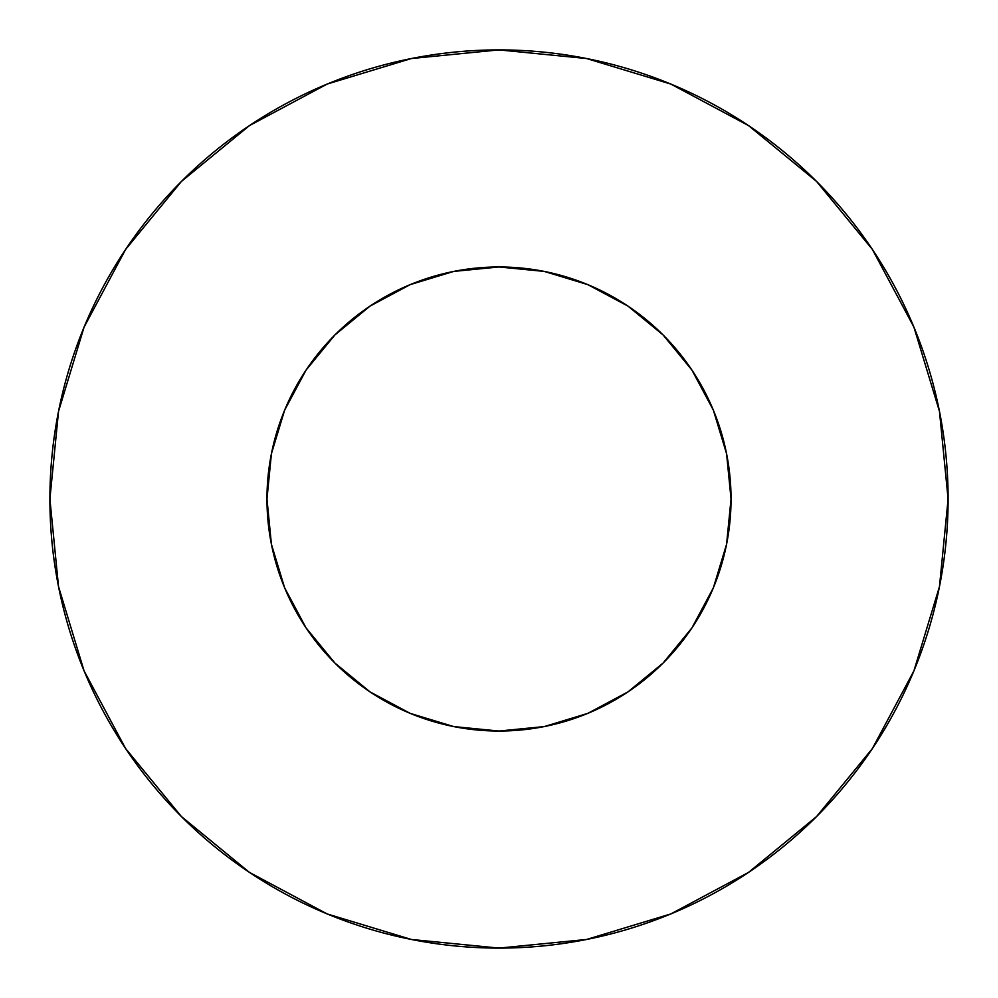 <?xml version="1.0" encoding="UTF-8"?>
<svg xmlns="http://www.w3.org/2000/svg" width="998" height="998" viewBox="0 0 998 998"><rect width="100%" height="100%" fill="white"/><g stroke="black" fill="none" stroke-linecap="round" stroke-linejoin="round"><path stroke-width="0.75" stroke-dasharray="4.99 3.74" d="M731.035 499A232.035 232.035 0 0 0 499 266.965A232.035 232.035 0 0 0 266.965 499L271.419 453.728L284.63 410.203L306.074 370.083L334.929 334.929L370.083 306.074L410.203 284.63L453.728 271.419L499 266.965L544.272 271.419L587.797 284.63L627.917 306.074L663.071 334.929L691.926 370.083L713.37 410.203L726.581 453.728L731.035 499L726.581 544.272L713.37 587.797L691.926 627.917L663.071 663.071L627.917 691.926L587.797 713.37L544.272 726.581L499 731.035L453.728 726.581L410.203 713.37L370.083 691.926L334.929 663.071L306.074 627.917L284.63 587.797L271.419 544.272L266.965 499A232.035 232.035 0 0 0 499 731.035A232.035 232.035 0 0 0 731.035 499M872.327 748.625L913.919 670.868L939.467 586.612L948.1 499L939.467 411.388L913.919 327.132L872.414 249.488M748.625 125.673L670.868 84.082L586.612 58.533L499 49.9L411.388 58.533L327.132 84.082L249.488 125.586M125.673 249.375L84.082 327.132L58.533 411.388L49.9 499L58.533 586.612L84.082 670.868L125.586 748.512M249.375 872.327L327.132 913.919L411.388 939.467L499 948.1L586.612 939.467L670.868 913.919L748.512 872.414"/><path stroke-width="1.5" d="M266.965 499A232.035 232.035 0 0 1 499 266.965A232.035 232.035 0 0 1 731.035 499A232.035 232.035 0 0 1 499 731.035A232.035 232.035 0 0 1 266.965 499L271.419 544.272L284.63 587.797L306.074 627.917L334.929 663.071L370.083 691.926L410.203 713.37L453.728 726.581L499 731.035L544.272 726.581L587.797 713.37L627.917 691.926L663.071 663.071L691.926 627.917L713.37 587.797L726.581 544.272L731.035 499L726.581 453.728L713.37 410.203L691.926 370.083L663.071 334.929L627.917 306.074L587.797 284.63L544.272 271.419L499 266.965L453.728 271.419L410.203 284.63L370.083 306.074L334.929 334.929L306.074 370.083L284.63 410.203L271.419 453.728L266.965 499M948.1 499A449.1 449.1 0 0 0 499 49.9A449.1 449.1 0 0 0 49.9 499A449.1 449.1 0 0 1 499 49.9A449.1 449.1 0 0 1 948.1 499A449.1 449.1 0 0 1 499 948.1A449.1 449.1 0 0 1 49.9 499A449.1 449.1 0 0 0 499 948.1A449.1 449.1 0 0 0 948.1 499L939.467 411.388L913.919 327.132L872.414 249.488L816.564 181.436L748.512 125.586L670.868 84.082L586.612 58.533L499 49.9L411.388 58.533L327.132 84.082L249.488 125.586L181.436 181.436L125.586 249.488L84.082 327.132L58.533 411.388L49.9 499L58.533 586.612L84.082 670.868L125.586 748.512L181.436 816.564L249.488 872.414L327.132 913.919L411.388 939.467L499 948.1L586.612 939.467L670.868 913.919L748.512 872.414L816.564 816.564L872.414 748.512L913.919 670.868L939.467 586.612L948.1 499M872.414 249.488L816.564 181.436L748.625 125.673M249.488 125.586L181.436 181.436L125.673 249.375M125.586 748.512L181.436 816.564L249.375 872.327M748.512 872.414L816.564 816.564L872.327 748.625"/></g></svg>
